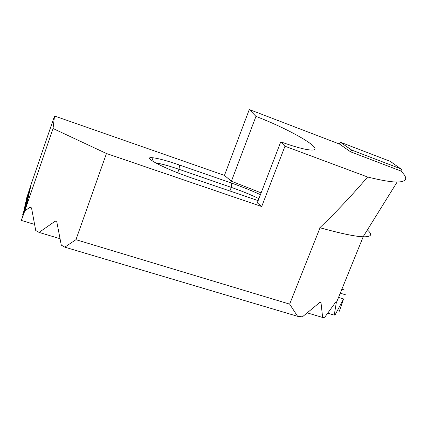 <?xml version="1.0" encoding="UTF-8"?>
<svg xmlns="http://www.w3.org/2000/svg" width="427" height="427" viewBox="0 0 427 427"><rect width="100%" height="100%" fill="white"/><g stroke="black" fill="none" stroke-linecap="round" stroke-linejoin="round"><path stroke-width="0.64" d="M397.121 182.046L363.126 236.777C355.152 236.499 340.725 233.478 319.839 227.714C336.545 211.717 352.467 194.813 367.61 177.002C381.039 180.343 390.876 182.025 397.121 182.046C407.209 181.779 408.377 178.064 400.627 170.896L350.567 151.809L339.55 144.086L249.288 109.525L224.447 175.417L54.528 116L53.044 128.516L106.467 153.517L261.698 206.535L257.284 202.846L280.752 141.876C295.826 147.235 306.164 149.962 311.753 150.053C326.111 150.235 290.771 129.765 255.96 116.379L249.288 109.525M367.375 229.939C372.803 234.669 371.41 236.958 363.185 236.804C355.232 236.526 340.847 233.521 320.042 227.783L319.839 227.714M26.698 199.254L26.335 199.142L26.485 198.518L31.902 182.062L54.528 116M367.61 177.002L284.974 146.221L280.752 141.876M26.335 199.142L30.984 186.183L25.204 203.973L29.917 190.954L23.997 209.107L28.844 195.763L22.716 214.578L27.696 200.887L21.35 220.412L24.755 210.991L30.103 207.138L31.529 207.928L35.724 230.489L39.076 232.411L55.323 221.101L56.818 221.928L61.285 245.135L64.803 247.153L75.947 239.68L289.65 304.125L297.587 316.316L64.803 247.153M155.668 162.927C160.883 163.637 168.644 165.761 178.961 169.295L231.269 187.368C241.575 190.96 250.788 194.717 258.911 198.624M260.433 194.675C251.716 190.65 242.157 186.818 231.765 183.178L179.698 165.094C166.439 160.536 157.152 158.059 151.825 157.664C141.839 156.816 165.148 168.969 191.776 178L258.143 200.615M261.121 192.887L231.402 181.224L224.447 175.417M341.878 289.196L344.632 290.066M25.588 204.09L25.204 203.973M297.587 316.316L302.364 316.861L319.695 302.503L320.997 302.572L322.631 317.474L307.579 312.959M60.042 238.698L39.076 232.411M34.592 224.421L21.35 220.412M322.631 317.474L324.717 317.293L335.819 301.964L336.433 301.846L334.245 315.126L327.856 313.194M24.408 209.235L23.997 209.107M340.266 293.168L345.801 294.902M334.245 315.126L335.232 314.672L343.564 298.964L339.326 311.219L337.426 310.637M338.542 297.4L343.564 298.964M23.149 214.706L22.716 214.578M75.947 239.68L106.467 153.517M24.755 210.991L53.044 128.516M261.698 206.535L284.974 146.221M289.65 304.125L320.042 227.783M339.657 310.616L339.326 311.219M231.402 181.224L255.96 116.379M339.23 143.963L340.292 142.175L390.289 161.369L392.034 162.612M350.567 151.809L351.629 150.037L400.702 168.798C401.85 169.439 402.122 170.437 401.529 171.782M340.292 142.175L351.629 150.037M177.669 172.807L178.961 169.295L179.698 165.094M229.859 191.082L231.269 187.368L231.765 183.178M390.289 161.369L400.691 168.793M153.555 161.716L151.825 157.664M363.185 236.804L336.3 302.914M400.702 168.798L390.315 161.379"/></g></svg>
